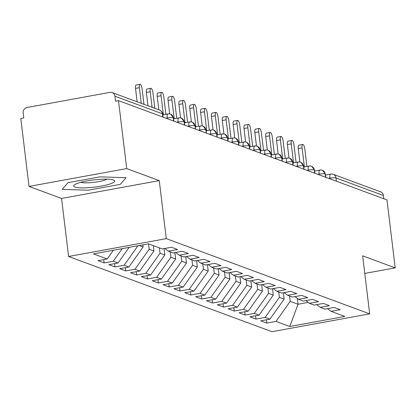 <?xml version="1.0" encoding="UTF-8"?>
<svg xmlns="http://www.w3.org/2000/svg" width="416" height="416" viewBox="0 0 416 416"><rect width="100%" height="100%" fill="white"/><g stroke="black" fill="none" stroke-linecap="round" stroke-linejoin="round"><path stroke-width="0.62" d="M29.021 186.425L20.8 118.472L23.759 117.931L23.161 112.97A4.763 4.436 -69.7 0 1 27.035 107.505L109.923 92.368A4.763 4.436 -69.7 0 1 112.138 92.555L159.572 110.094A4.763 4.436 -69.7 0 1 162.36 113.75L114.925 96.21L115.528 101.176L118.487 100.636L126.708 168.589L29.021 186.425L61.568 198.458L68.588 256.485L271.991 331.698L369.678 313.862L166.275 238.644L68.588 256.485M266.822 323.081L276 321.407L289.78 326.503L344.838 316.446L331.063 311.355L340.236 309.676L334.162 307.429L324.984 309.109L320.211 307.341L329.389 305.666L323.315 303.42L314.137 305.094L309.364 303.332L318.542 301.652L312.468 299.406L303.29 301.085L298.516 299.317L307.694 297.643L301.621 295.396L292.443 297.071L287.669 295.308L296.847 293.634L290.768 291.387L281.596 293.062L276.822 291.294L286 289.619L279.921 287.373L270.748 289.047L265.975 287.284L275.148 285.61L269.074 283.364L259.896 285.038L255.122 283.275L264.3 281.596L258.227 279.349L249.049 281.029L244.275 279.261L253.453 277.586L247.38 275.34L238.202 277.014L233.428 275.252L242.606 273.572L236.532 271.326L227.354 273.005L222.581 271.237L231.759 269.563L225.68 267.316L216.507 268.991L211.734 267.228L220.912 265.554L214.833 263.307L205.66 264.982L200.886 263.214L210.059 261.539L203.986 259.293L194.808 260.967L190.034 259.204L199.212 257.53L193.138 255.284L183.96 256.958L179.187 255.195L188.365 253.516L182.291 251.269L173.113 252.949L168.34 251.181L177.518 249.506L171.444 247.26L162.266 248.934L148.486 243.838L93.428 253.895L107.203 258.991L98.03 260.666L104.104 262.912L113.282 261.238L118.056 263L108.878 264.675L114.951 266.921L124.129 265.247L128.903 267.015L119.725 268.689L125.798 270.936L134.976 269.261L139.75 271.024L130.572 272.698L136.646 274.945L145.824 273.27L150.597 275.033L141.419 276.713L147.498 278.959L156.671 277.28L161.444 279.048L152.266 280.722L158.345 282.968L167.518 281.294L172.292 283.057L163.119 284.736L169.192 286.983L178.37 285.303L183.144 287.071L173.966 288.746L180.04 290.992L189.218 289.318L193.991 291.08L184.813 292.755L190.887 295.001L200.065 293.327L204.838 295.095L195.66 296.769L201.734 299.016L210.912 297.341L215.686 299.104L206.508 300.778L212.586 303.025L221.759 301.35L226.533 303.113L217.355 304.793L223.434 307.039L232.606 305.36L237.38 307.128L228.207 308.802L234.281 311.048L243.459 309.374L248.227 311.137L239.054 312.816L245.128 315.063L254.306 313.383L259.08 315.151L249.902 316.826L255.975 319.072L265.153 317.398L269.927 319.16L260.749 320.835L266.822 323.081L266.427 319.8M283.369 292.739L284.144 299.125L279.37 297.357L278.72 291.996M269.927 319.16L284.144 299.125M265.153 317.398L279.37 297.357M331.063 311.355L327.532 308.641M272.522 288.725L273.296 295.11L268.523 293.348L267.873 287.986M259.08 315.151L273.296 295.11M254.306 313.383L268.523 293.348M320.211 307.341L316.685 304.632M261.674 284.716L262.444 291.101L257.67 289.333L257.026 283.977M248.227 311.137L262.444 291.101M243.459 309.374L257.67 289.333M309.364 303.332L305.833 300.617M250.827 280.701L251.597 287.087L246.823 285.324L246.178 279.963M237.38 307.128L251.597 287.087M232.606 305.36L246.823 285.324M298.516 299.317L294.986 296.608M239.975 276.692L240.75 283.078L235.976 281.31L235.326 275.954M226.533 303.113L240.75 283.078M221.759 301.35L235.976 281.31M287.669 295.308L284.138 292.594M229.128 272.678L229.902 279.063L225.129 277.3L224.479 271.939M215.686 299.104L229.902 279.063M210.912 297.341L225.129 277.3M276.822 291.294L273.291 288.584M218.28 268.668L219.055 275.054L214.282 273.291L213.632 267.93M204.838 295.095L219.055 275.054M200.065 293.327L214.282 273.291M265.975 287.284L262.444 284.575M207.433 264.654L208.208 271.045L203.434 269.277L202.784 263.916M193.991 291.08L208.208 271.045M189.218 289.318L203.434 269.277M255.122 283.275L251.597 280.561M196.586 260.645L197.356 267.03L192.582 265.268L191.937 259.906M183.144 287.071L197.356 267.03M178.37 285.303L192.582 265.268M244.275 279.261L240.75 276.552M185.739 256.636L186.508 263.021L181.735 261.253L181.09 255.897M172.292 283.057L186.508 263.021M167.518 281.294L181.735 261.253M233.428 275.252L229.897 272.537M174.886 252.621L175.661 259.007L170.888 257.244L170.238 251.883M161.444 279.048L175.661 259.007M156.671 277.28L170.888 257.244M222.581 271.237L219.05 268.528M164.039 248.612L164.814 254.998L160.04 253.23L159.39 247.874M150.597 275.033L164.814 254.998M145.824 273.27L160.04 253.23M211.734 267.228L208.203 264.514M153.317 245.627L153.967 250.983L149.193 249.22L148.543 243.859M139.75 271.024L153.967 250.983M134.976 269.261L149.193 249.22M200.886 263.214L197.356 260.504M142.865 244.868L143.12 246.974L139.22 245.534M128.903 267.015L143.12 246.974M124.129 265.247L137.951 245.762M190.034 259.204L186.508 256.495M118.056 263L129.142 247.374M113.282 261.238L122.216 248.638M179.187 255.195L175.661 252.481M114.925 96.21A4.763 4.436 -69.7 0 0 112.138 92.555M107.203 258.991L113.407 250.245M168.34 251.181L164.809 248.472M330.98 174.112A4.763 4.436 110.3 0 1 333.195 174.299L380.63 191.838A4.763 4.436 110.3 0 1 383.417 195.494L383.812 198.749M364.785 273.426L395.2 267.873L386.979 199.919L118.487 100.636M61.568 198.458L159.255 180.622L126.708 168.589M159.255 180.622L166.275 238.644M395.2 267.873L362.658 255.835L369.678 313.862M120.26 184.356L126.1 177.689L99.975 176.857L68.016 182.692L62.182 189.358L88.301 190.19L120.26 184.356L88.301 190.19L62.182 189.358L68.016 182.692L99.975 176.857L126.1 177.689L120.26 184.356M297.32 298.397L298.028 304.257L308.162 302.406M289.567 296.01L290.217 301.371L298.028 304.257L289.78 326.503M276 321.407L290.217 301.371M104.104 262.912L103.704 259.631M168.256 113.937A4.763 4.436 110.3 0 1 170.472 114.124A4.763 4.436 110.3 0 1 170.82 114.275A4.763 4.436 110.3 0 1 173.264 117.78L173.654 121.035M114.951 266.921L114.556 263.64M125.798 270.936L125.403 267.649M136.646 274.945L136.25 271.664M147.498 278.959L147.098 275.673M158.345 282.968L157.945 279.687M169.192 286.983L168.792 283.696M180.04 290.992L179.644 287.711M190.887 295.001L190.492 291.72M201.734 299.016L201.339 295.729M212.586 303.025L212.186 299.744M223.434 307.039L223.033 303.753M234.281 311.048L233.88 307.767M245.128 315.063L244.733 311.776M255.975 319.072L255.58 315.791M179.109 117.952A4.763 4.436 110.3 0 1 181.324 118.139A4.763 4.436 110.3 0 1 181.672 118.284A4.763 4.436 110.3 0 1 184.111 121.794L184.501 125.044M189.956 121.961A4.763 4.436 110.3 0 1 192.171 122.148A4.763 4.436 110.3 0 1 192.52 122.299A4.763 4.436 110.3 0 1 194.958 125.804L195.354 129.059M200.803 125.975A4.763 4.436 110.3 0 1 203.018 126.162A4.763 4.436 110.3 0 1 203.367 126.308A4.763 4.436 110.3 0 1 205.806 129.818L206.201 133.068M211.65 129.984A4.763 4.436 110.3 0 1 213.866 130.172A4.763 4.436 110.3 0 1 214.214 130.317A4.763 4.436 110.3 0 1 216.653 133.827L217.048 137.082M222.498 133.999A4.763 4.436 110.3 0 1 224.713 134.186A4.763 4.436 110.3 0 1 225.061 134.332A4.763 4.436 110.3 0 1 227.5 137.842L227.895 141.092M233.345 138.008A4.763 4.436 110.3 0 1 235.56 138.195A4.763 4.436 110.3 0 1 235.908 138.341A4.763 4.436 110.3 0 1 238.352 141.851L238.742 145.106M244.197 142.017A4.763 4.436 110.3 0 1 246.412 142.204A4.763 4.436 110.3 0 1 246.761 142.355A4.763 4.436 110.3 0 1 249.2 145.86L249.59 149.115M255.044 146.032A4.763 4.436 110.3 0 1 257.26 146.219A4.763 4.436 110.3 0 1 257.608 146.364A4.763 4.436 110.3 0 1 260.047 149.874L260.442 153.124M265.892 150.041A4.763 4.436 110.3 0 1 268.107 150.228A4.763 4.436 110.3 0 1 268.455 150.379A4.763 4.436 110.3 0 1 270.894 153.884L271.289 157.139M276.739 154.055A4.763 4.436 110.3 0 1 278.954 154.242A4.763 4.436 110.3 0 1 279.302 154.388A4.763 4.436 110.3 0 1 281.741 157.898L282.136 161.148M287.586 158.064A4.763 4.436 110.3 0 1 289.801 158.252A4.763 4.436 110.3 0 1 290.15 158.397A4.763 4.436 110.3 0 1 292.588 161.907L292.984 165.162M298.433 162.079A4.763 4.436 110.3 0 1 300.648 162.266A4.763 4.436 110.3 0 1 300.997 162.412A4.763 4.436 110.3 0 1 303.441 165.922L303.831 169.172M309.286 166.088A4.763 4.436 110.3 0 1 311.496 166.275A4.763 4.436 110.3 0 1 311.849 166.421A4.763 4.436 110.3 0 1 314.288 169.931L314.678 173.186M320.133 170.097A4.763 4.436 110.3 0 1 322.348 170.284A4.763 4.436 110.3 0 1 322.696 170.435A4.763 4.436 110.3 0 1 325.135 173.945L325.53 177.195M143.972 104.328L142.08 88.707A3.968 1.264 79.7 0 0 140.01 84.302A3.968 1.264 79.7 0 0 139.37 87.703L135.522 88.405A3.968 1.264 -100.3 0 1 136.162 85.004L140.01 84.302M137.14 101.8L135.522 88.405M141.258 103.324L139.37 87.703M154.82 108.337L152.927 92.721A3.968 1.264 79.7 0 0 150.857 88.312A3.968 1.264 79.7 0 0 150.218 91.718L146.37 92.42A3.968 1.264 -100.3 0 1 147.009 89.014L150.857 88.312M147.987 105.81L146.37 92.42M152.105 107.333L150.218 91.718M165.901 114.286L163.774 96.73A3.968 1.264 79.7 0 0 161.71 92.326A3.968 1.264 79.7 0 0 161.065 95.727L157.217 96.429A3.968 1.264 -100.3 0 1 157.862 93.028L161.71 92.326M158.839 109.824L157.217 96.429M163.368 114.748L161.065 95.727M176.748 118.295L174.626 100.74A3.968 1.264 79.7 0 0 172.557 96.335A3.968 1.264 79.7 0 0 171.912 99.741L168.064 100.443A3.968 1.264 -100.3 0 1 168.709 97.037L172.557 96.335M169.692 113.911L168.064 100.443M174.216 118.758L171.912 99.741M187.595 122.309L185.474 104.754A3.968 1.264 79.7 0 0 183.404 100.35A3.968 1.264 79.7 0 0 182.759 103.75L178.911 104.452A3.968 1.264 -100.3 0 1 179.556 101.052L183.404 100.35M180.544 117.92L178.911 104.452M185.063 122.772L182.759 103.75M113.381 180.008A20.639 3.63 173.1 0 0 93.548 179.936A20.639 3.63 173.1 0 0 74.521 184.766A20.639 3.63 173.1 0 0 74.896 187.039A20.639 3.63 173.1 0 0 101.046 186.16A20.639 3.63 173.1 0 0 113.485 180.05A20.639 3.63 173.1 0 0 113.381 180.008M80.735 182.328A14.128 2.486 173.1 0 0 93.995 182.317A14.128 2.486 173.1 0 0 106.87 179.166M198.442 126.318L196.321 108.763A3.968 1.264 79.7 0 0 194.251 104.359A3.968 1.264 79.7 0 0 193.606 107.76L189.758 108.467A3.968 1.264 -100.3 0 1 190.403 105.061L194.251 104.359M191.391 121.935L189.758 108.467M195.91 126.781L193.606 107.76M209.295 130.333L207.168 112.778A3.968 1.264 79.7 0 0 205.098 108.368A3.968 1.264 79.7 0 0 204.459 111.774L200.611 112.476A3.968 1.264 -100.3 0 1 201.25 109.075L205.098 108.368M202.238 125.944L200.611 112.476M206.757 130.796L204.459 111.774M220.142 134.342L218.015 116.787A3.968 1.264 79.7 0 0 215.946 112.382A3.968 1.264 79.7 0 0 215.306 115.783L211.458 116.485A3.968 1.264 -100.3 0 1 212.098 113.084L215.946 112.382M213.086 129.958L211.458 116.485M217.604 134.805L215.306 115.783M230.989 138.356L228.862 120.801A3.968 1.264 79.7 0 0 226.798 116.392A3.968 1.264 79.7 0 0 226.153 119.798L222.305 120.5A3.968 1.264 -100.3 0 1 222.95 117.094L226.798 116.392M223.933 133.968L222.305 120.5M228.457 138.819L226.153 119.798M241.836 142.366L239.715 124.81A3.968 1.264 79.7 0 0 237.645 120.406A3.968 1.264 79.7 0 0 237 123.807L233.152 124.509A3.968 1.264 -100.3 0 1 233.797 121.108L237.645 120.406M234.78 137.982L233.152 124.509M239.304 142.828L237 123.807M252.684 146.375L250.562 128.82A3.968 1.264 79.7 0 0 248.492 124.415A3.968 1.264 79.7 0 0 247.848 127.821L244 128.523A3.968 1.264 -100.3 0 1 244.644 125.117L248.492 124.415M245.632 141.991L244 128.523M250.151 146.838L247.848 127.821M263.531 150.389L261.409 132.834A3.968 1.264 79.7 0 0 259.34 128.43A3.968 1.264 79.7 0 0 258.695 131.83L254.847 132.532A3.968 1.264 -100.3 0 1 255.492 129.132L259.34 128.43M256.48 146L254.847 132.532M260.998 150.852L258.695 131.83M274.383 154.398L272.256 136.843A3.968 1.264 79.7 0 0 270.187 132.439A3.968 1.264 79.7 0 0 269.547 135.84L265.699 136.547A3.968 1.264 -100.3 0 1 266.339 133.141L270.187 132.439M267.327 150.015L265.699 136.547M271.846 154.861L269.547 135.84M285.23 158.413L283.104 140.858A3.968 1.264 79.7 0 0 281.034 136.453A3.968 1.264 79.7 0 0 280.394 139.854L276.546 140.556A3.968 1.264 -100.3 0 1 277.186 137.155L281.034 136.453M278.174 154.024L276.546 140.556M282.693 158.876L280.394 139.854M296.078 162.422L293.951 144.867A3.968 1.264 79.7 0 0 291.886 140.462A3.968 1.264 79.7 0 0 291.242 143.863L287.394 144.565A3.968 1.264 -100.3 0 1 288.033 141.164L291.886 140.462M289.021 158.038L287.394 144.565M293.545 162.885L291.242 143.863M306.925 166.436L304.803 148.881A3.968 1.264 79.7 0 0 302.734 144.472A3.968 1.264 79.7 0 0 302.089 147.878L298.241 148.58A3.968 1.264 -100.3 0 1 298.886 145.179L302.734 144.472M299.868 162.048L298.241 148.58M304.392 166.899L302.089 147.878M162.755 117.005L162.36 113.75A4.763 0.837 -6.9 0 1 162.646 113.989A4.763 4.763 0 0 0 159.572 110.094M383.417 195.494L335.982 177.954L336.378 181.204M329.997 178.849L329.914 178.162A4.763 1.518 -100.3 0 1 330.689 174.08A4.763 4.763 0 0 1 333.195 174.299A4.763 4.436 110.3 0 1 335.982 177.954A4.763 0.837 -6.9 0 0 329.914 178.162L328.728 178.381M167.279 118.674L167.196 117.993L166.01 118.206M170.472 114.124A4.763 4.763 0 0 0 167.965 113.906A4.763 1.518 -100.3 0 0 167.196 117.993A4.763 0.837 -6.9 0 1 173.264 117.78A4.763 0.837 -6.9 0 1 173.498 117.998L173.872 121.118M178.126 122.689L178.043 122.002L176.857 122.221M188.973 126.698L188.89 126.017L187.704 126.23M199.82 130.712L199.737 130.026L198.552 130.244M210.668 134.722L210.584 134.035L209.404 134.254M221.52 138.736L221.437 138.05L220.251 138.263M232.367 142.745L232.284 142.059L231.098 142.277M243.214 146.754L243.131 146.073L241.946 146.286M254.062 150.769L253.978 150.082L252.793 150.301M264.909 154.778L264.826 154.097L263.64 154.31M275.756 158.792L275.673 158.106L274.492 158.324M286.608 162.802L286.525 162.115L285.34 162.334M297.456 166.816L297.372 166.13L296.187 166.343M308.303 170.825L308.22 170.139L307.034 170.357M319.15 174.834L319.067 174.153L317.881 174.366M181.324 118.139A4.763 4.763 0 0 0 178.812 117.92A4.763 1.518 -100.3 0 0 178.043 122.002A4.763 0.837 -6.9 0 1 184.111 121.794A4.763 0.837 -6.9 0 1 184.345 122.013L184.725 125.128M192.171 122.148A4.763 4.763 0 0 0 189.665 121.93A4.763 1.518 -100.3 0 0 188.89 126.017A4.763 0.837 -6.9 0 1 194.958 125.804A4.763 0.837 -6.9 0 1 195.192 126.022L195.572 129.137M203.018 126.162A4.763 4.763 0 0 0 200.512 125.944A4.763 1.518 -100.3 0 0 199.737 130.026A4.763 0.837 -6.9 0 1 205.806 129.818A4.763 0.837 -6.9 0 1 206.04 130.036L206.419 133.151M213.866 130.172A4.763 4.763 0 0 0 211.359 129.953A4.763 1.518 -100.3 0 0 210.584 134.035A4.763 0.837 -6.9 0 1 216.653 133.827A4.763 0.837 -6.9 0 1 216.892 134.046L217.266 137.16M224.713 134.186A4.763 4.763 0 0 0 222.206 133.968A4.763 1.518 -100.3 0 0 221.437 138.05A4.763 0.837 -6.9 0 1 227.5 137.842A4.763 0.837 -6.9 0 1 227.739 138.06L228.114 141.175M235.56 138.195A4.763 4.763 0 0 0 233.054 137.977A4.763 1.518 -100.3 0 0 232.284 142.059A4.763 0.837 -6.9 0 1 238.352 141.851A4.763 0.837 -6.9 0 1 238.586 142.069L238.961 145.184M246.412 142.204A4.763 4.763 0 0 0 243.901 141.986A4.763 1.518 -100.3 0 0 243.131 146.073A4.763 0.837 -6.9 0 1 249.2 145.86A4.763 0.837 -6.9 0 1 249.434 146.078L249.813 149.198M257.26 146.219A4.763 4.763 0 0 0 254.748 146A4.763 1.518 -100.3 0 0 253.978 150.082A4.763 0.837 -6.9 0 1 260.047 149.874A4.763 0.837 -6.9 0 1 260.281 150.093L260.66 153.208M268.107 150.228A4.763 4.763 0 0 0 265.6 150.01A4.763 1.518 -100.3 0 0 264.826 154.097A4.763 0.837 -6.9 0 1 270.894 153.884A4.763 0.837 -6.9 0 1 271.128 154.102L271.508 157.217M278.954 154.242A4.763 4.763 0 0 0 276.448 154.024A4.763 1.518 -100.3 0 0 275.673 158.106A4.763 0.837 -6.9 0 1 281.741 157.898A4.763 0.837 -6.9 0 1 281.98 158.116L282.355 161.231M289.801 158.252A4.763 4.763 0 0 0 287.295 158.033A4.763 1.518 -100.3 0 0 286.525 162.115A4.763 0.837 -6.9 0 1 292.588 161.907A4.763 0.837 -6.9 0 1 292.828 162.126L293.202 165.24M300.648 162.266A4.763 4.763 0 0 0 298.142 162.048A4.763 1.518 -100.3 0 0 297.372 166.13A4.763 0.837 -6.9 0 1 303.441 165.922A4.763 0.837 -6.9 0 1 303.675 166.14L304.049 169.255M311.496 166.275A4.763 4.763 0 0 0 308.989 166.057A4.763 1.518 -100.3 0 0 308.22 170.139A4.763 0.837 -6.9 0 1 314.288 169.931A4.763 0.837 -6.9 0 1 314.522 170.149L314.902 173.264M322.348 170.284A4.763 4.763 0 0 0 319.836 170.066A4.763 1.518 -100.3 0 0 319.067 174.153A4.763 0.837 -6.9 0 1 325.135 173.945A4.763 0.837 -6.9 0 1 325.369 174.158L325.749 177.278M167.965 113.906L162.755 114.863M163.025 117.104L162.646 113.989M178.812 117.92L173.602 118.872M173.498 117.998L170.82 114.275M189.665 121.93L184.449 122.881M184.345 122.013L181.672 118.284M200.512 125.944L195.302 126.896M195.192 126.022L192.52 122.299M211.359 129.953L206.149 130.905M206.04 130.036L203.367 126.308M222.206 133.968L216.996 134.919M216.892 134.046L214.214 130.317M233.054 137.977L227.843 138.928M227.739 138.06L225.061 134.332M243.901 141.986L238.69 142.938M238.586 142.069L235.908 138.341M254.748 146L249.538 146.952M249.434 146.078L246.761 142.355M265.6 150.01L260.39 150.961M260.281 150.093L257.608 146.364M276.448 154.024L271.237 154.976M271.128 154.102L268.455 150.379M287.295 158.033L282.084 158.985M281.98 158.116L279.302 154.388M298.142 162.048L292.932 162.999M292.828 162.126L290.15 158.397M308.989 166.057L303.779 167.008M303.675 166.14L300.997 162.412M319.836 170.066L314.626 171.018M314.522 170.149L311.849 166.421M330.689 174.08L325.478 175.032M325.369 174.158L322.696 170.435"/></g></svg>
